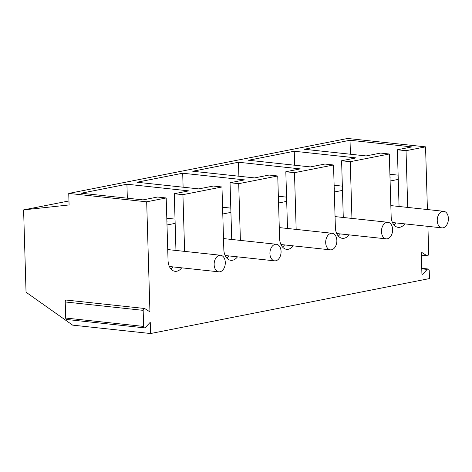 <?xml version="1.0" encoding="UTF-8"?>
<svg xmlns="http://www.w3.org/2000/svg" width="472" height="472" viewBox="0 0 472 472"><rect width="100%" height="100%" fill="white"/><g stroke="black" fill="none" stroke-linecap="round" stroke-linejoin="round"><path stroke-width="0.71" d="M166.887 221.238A24.998 3.782 178.3 0 1 167.029 221.616A24.998 3.782 178.3 0 1 166.911 221.999M167 224.979L175.153 223.374M166.799 218.223L175.023 219.108M220.613 255.258A8.331 5.54 96.1 0 0 214.146 264.644A8.331 5.54 96.1 0 0 218.831 271.831A8.331 5.54 96.1 0 0 225.297 262.444A8.331 5.54 96.1 0 0 220.613 255.258L168.651 249.664A8.331 5.54 96.1 0 0 167.731 249.682M222.666 210.246A24.998 3.782 178.3 0 1 222.802 210.624A24.998 3.782 178.3 0 1 222.69 211.008M222.778 213.987L230.926 212.382M222.577 207.232L230.802 208.117M276.385 244.272A8.331 5.54 96.1 0 0 269.919 253.653A8.331 5.54 96.1 0 0 274.604 260.839A8.331 5.54 96.1 0 0 281.076 251.452A8.331 5.54 96.1 0 0 276.385 244.272L224.43 238.679A8.331 5.54 96.1 0 0 223.51 238.69M278.439 199.255A24.998 3.782 178.3 0 1 278.58 199.632A24.998 3.782 178.3 0 1 278.462 200.022M278.551 202.995L286.699 201.391M278.35 196.24L286.575 197.125M332.164 233.28A8.331 5.54 96.1 0 0 325.692 242.661A8.331 5.54 96.1 0 0 330.382 249.847A8.331 5.54 96.1 0 0 336.849 240.466A8.331 5.54 96.1 0 0 332.164 233.28L280.203 227.687A8.331 5.54 96.1 0 0 279.282 227.699M334.217 188.263A24.998 3.782 178.3 0 1 334.353 188.641A24.998 3.782 178.3 0 1 334.235 189.03M334.323 192.004L342.477 190.399M334.123 185.248L342.347 186.139M387.937 222.288A8.331 5.54 96.1 0 0 381.47 231.669A8.331 5.54 96.1 0 0 386.155 238.856A8.331 5.54 96.1 0 0 392.627 229.475A8.331 5.54 96.1 0 0 387.937 222.288L335.981 216.695A8.331 5.54 96.1 0 0 335.061 216.707M389.99 177.271A24.998 3.782 178.3 0 1 390.132 177.649A24.998 3.782 178.3 0 1 390.014 178.038M390.102 181.012L398.25 179.407M389.901 174.262L398.126 175.147M443.715 211.297A8.331 5.54 96.1 0 0 437.243 220.678A8.331 5.54 96.1 0 0 441.934 227.864A8.331 5.54 96.1 0 0 448.4 218.483A8.331 5.54 96.1 0 0 443.715 211.297L391.754 205.703A8.331 5.54 96.1 0 0 390.834 205.721M146.68 201.809L149.943 311.88L144.798 308.594A1.664 1.109 96.1 0 0 144.462 308.476A1.664 1.109 96.1 0 0 143.169 310.352L143.641 326.429A1.664 1.109 96.1 0 0 144.579 327.863A1.664 1.109 96.1 0 0 145.358 327.521L150.249 322.258L150.586 333.533L72.647 325.143L26.043 292.227L23.6 209.898L69.083 204.948L68.741 193.42L146.68 201.809L166.197 197.963L157.536 197.03L143.04 199.886L81.178 193.231L126.915 184.216L127.334 198.199M68.741 193.42L347.616 138.467L425.555 146.857L427.414 209.538M175.956 250.455L174.274 193.732L182.929 194.665L221.976 186.971L213.315 186.039L198.812 188.9L136.957 182.239L182.693 173.224L183.107 187.207M126.915 184.216L188.77 190.877L174.274 193.732M23.6 209.898L68.959 200.96M182.929 194.665L184.617 251.387M166.197 197.963L168.056 260.532A12.496 8.313 96.1 0 0 175.082 271.312A12.496 8.313 96.1 0 0 181.69 267.83M150.586 333.533L429.461 278.58L429.231 270.716A2 1.327 96.1 0 0 428.104 268.993A2 1.327 96.1 0 0 427.172 269.4L422.77 274.143L422.033 274.061M427.915 226.353L428.718 253.511A2 1.327 96.1 0 1 427.166 255.765A2 1.327 96.1 0 1 426.765 255.617L422.127 252.656A0.832 0.555 96.1 0 0 421.313 253.535L421.909 273.595A0.832 0.555 96.1 0 0 422.77 274.143M399.058 206.488L397.371 149.771L406.032 150.704L425.555 146.857M406.032 150.704L407.714 207.42M343.28 217.48L341.598 160.763L350.259 161.695L389.3 154.002L391.158 216.565A12.496 8.313 96.1 0 0 398.185 227.345A12.496 8.313 96.1 0 0 404.793 223.87M350.259 161.695L351.941 218.412M287.507 228.472L285.82 171.749L294.481 172.681L333.527 164.988L335.38 227.557A12.496 8.313 96.1 0 0 342.412 238.336A12.496 8.313 96.1 0 0 349.02 234.861M294.481 172.681L296.162 229.404M231.728 239.463L230.047 182.741L238.708 183.673L277.748 175.979L279.607 238.549A12.496 8.313 96.1 0 0 286.634 249.328A12.496 8.313 96.1 0 0 293.242 245.847M238.708 183.673L240.39 240.395M221.976 186.971L223.828 249.54A12.496 8.313 96.1 0 0 230.861 260.32A12.496 8.313 96.1 0 0 237.469 256.839M170.952 269.005A12.496 8.313 96.1 0 0 173.029 266.898M144.579 327.863L66.641 319.473A1.664 1.109 -83.9 0 1 65.702 318.039L65.23 301.962A1.664 1.109 -83.9 0 1 66.522 300.086L144.462 308.476M226.725 258.013A12.496 8.313 96.1 0 0 228.808 255.907M230.047 182.741L244.549 179.885L182.693 173.224M277.748 175.979L269.087 175.047L254.585 177.909L192.729 171.248L238.466 162.238L238.879 176.215M282.504 247.021A12.496 8.313 96.1 0 0 284.581 244.915M285.82 171.749L300.322 168.893L238.466 162.238M333.527 164.988L324.866 164.055L310.364 166.917L248.508 160.256L294.245 151.246L294.658 165.224M338.276 236.029A12.496 8.313 96.1 0 0 340.359 233.929M341.598 160.763L356.1 157.902L294.245 151.246M389.3 154.002L380.638 153.07L366.136 155.925L304.281 149.264L350.017 140.255L411.873 146.91L397.371 149.771M394.055 225.038A12.496 8.313 96.1 0 0 396.132 222.937M350.017 140.255L350.43 154.232M143.169 310.352L65.23 301.962M143.641 326.429L65.702 318.039M427.172 269.4L421.767 268.822M426.765 255.617L421.36 255.033M422.127 252.656L421.785 252.62M169.371 266.503L218.831 271.831M225.144 255.511L274.604 260.839M280.917 244.525L330.382 249.847M336.695 233.534L386.155 238.856M392.468 222.542L441.934 227.864M428.104 268.993L421.756 268.308M427.166 255.765L421.36 255.14"/></g></svg>
